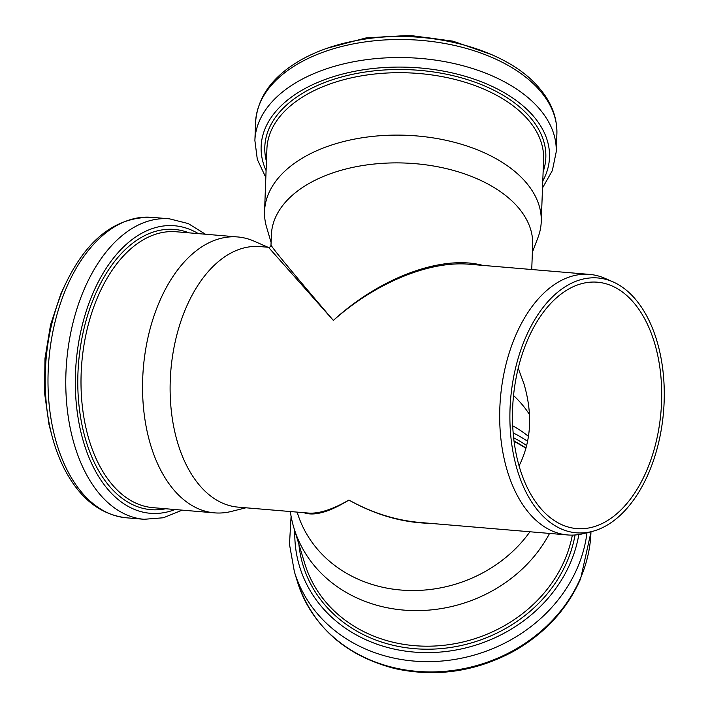 <?xml version="1.0" encoding="UTF-8"?>
<svg xmlns="http://www.w3.org/2000/svg" width="708" height="708" viewBox="0 0 708 708"><rect width="100%" height="100%" fill="white"/><g stroke="black" fill="none" stroke-linecap="round" stroke-linejoin="round"><path stroke-width="1.06" d="M482.794 265.385C442.341 254.508 380.346 277.332 333.353 320.423C375.435 282.873 429.429 260.579 469.395 264.252L589.578 274.403A130.732 78.429 -85.2 0 1 605.057 278.386L612.986 281.864A127.874 76.721 -85.2 0 1 663.529 411.852A127.874 76.721 -85.2 0 1 591.906 531.513A127.874 76.721 -85.2 0 1 519.114 475.643A127.874 76.721 -85.2 0 1 525.416 338.026A127.874 76.721 -85.2 0 1 612.986 281.864M303.812 512.672C314.122 516.371 329.158 512.167 348.92 500.069C375.514 514.964 402.516 522.716 429.924 523.327M529.929 531.77A130.732 114.554 163.1 0 1 401.171 590.056A130.732 114.554 163.1 0 1 297.307 512.619L297.148 512.114M527.469 340.265A123.626 74.163 -85.2 0 1 597.49 282.209A123.626 74.163 -85.2 0 1 660.989 411.631A123.626 74.163 -85.2 0 1 576.684 528.584A123.626 74.163 -85.2 0 1 527.469 340.265M518.212 368.222L523.982 383.878C532.867 414.224 531.221 441.58 519.053 465.926M268.474 247.296L333.353 320.423C293.36 273.571 272.58 248.446 270.996 245.039C270.819 246.614 269.969 247.358 268.456 247.296M245.941 507.786L231.304 511.45A138.441 83.057 -85.2 0 1 214.436 512.857A138.441 83.057 -85.2 0 1 159.327 301.98A138.441 83.057 -85.2 0 1 237.738 236.959A138.441 83.057 -85.2 0 1 254.128 241.18L267.943 247.242M591.906 531.513L583.507 533.62A130.732 78.429 -85.2 0 1 567.577 534.947L419.694 522.46C395.577 520.3 371.983 512.84 348.92 500.069C332.495 509.503 319.016 513.84 308.484 513.07L238.012 507.123A130.732 78.429 -85.2 0 1 185.965 307.971A130.732 78.429 -85.2 0 1 260.013 246.579L268.456 247.287M532.381 252.26L538 237.481A138.441 81.349 -177.8 0 0 541.239 221.763A138.441 81.349 -177.8 0 0 524.106 180.274A138.441 81.349 -177.8 0 0 369.912 136.706A138.441 81.349 -177.8 0 0 264.553 211.347A138.441 81.349 -177.8 0 0 266.606 227.268L271.093 242.428M531.735 269.518L532.664 244.72A130.732 76.818 -177.8 0 0 516.486 205.541A130.732 76.818 -177.8 0 0 370.877 164.398A130.732 76.818 -177.8 0 0 271.385 234.888L270.996 245.039M567.577 534.947A130.732 78.429 -85.2 0 1 515.53 335.804A130.732 78.429 -85.2 0 1 589.578 274.403M513.521 395.489A123.626 108.324 163.1 0 1 529.495 414.525M549.55 533.425A138.441 121.307 163.1 0 1 413.153 610.588A138.441 121.307 163.1 0 1 293.97 528.115A138.441 121.307 163.1 0 1 290.333 511.539M512.672 425.774A131.564 115.28 163.1 0 1 528.504 436.367M513.495 395.754A131.564 115.28 163.1 0 1 514.937 396.825M541.239 221.763L543.594 159.344A138.441 81.349 -177.8 0 0 526.451 117.855A138.441 81.349 -177.8 0 0 372.266 74.287A138.441 81.349 -177.8 0 0 266.907 148.928L264.553 211.347M543.125 171.858A140.6 82.615 -177.8 0 0 528.425 115.377A140.6 82.615 -177.8 0 0 359.983 72.871A140.6 82.615 -177.8 0 0 266.438 161.451M542.779 181.018A144.273 84.774 -177.8 0 0 531.646 114.156A144.273 84.774 -177.8 0 0 351.389 71.977A144.273 84.774 -177.8 0 0 266.093 170.61M542.514 187.947L552.355 170.566L556.205 151.91A150.769 88.588 -177.8 0 0 537.54 106.731A150.769 88.588 -177.8 0 0 369.629 59.277A150.769 88.588 -177.8 0 0 254.889 140.565L257.323 159.459L265.827 177.54M255.561 122.528C257.402 97.155 272.465 76.331 300.741 60.047C318.618 49.985 339.459 43.082 363.257 39.365C428.243 28.683 504.229 48.418 537.239 85.748C550.736 100.527 557.285 116.563 556.886 133.874A150.769 88.588 -177.8 0 0 538.222 88.686A150.769 88.588 -177.8 0 0 370.302 41.241A150.769 88.588 -177.8 0 0 255.561 122.528L254.889 140.565M459.731 43.807A138.795 81.553 -177.8 0 0 359.213 40.02M572.347 535.106A138.441 121.307 163.1 0 1 564.763 559.869A138.441 121.307 163.1 0 1 429.393 646.183A138.441 121.307 163.1 0 1 304.812 563.701L293.97 528.115M575.046 534.982A140.6 123.201 163.1 0 1 567.081 561.524A140.6 123.201 163.1 0 1 417.437 648.891A140.6 123.201 163.1 0 1 298.873 544.187M578.825 534.558A144.273 126.422 163.1 0 1 570.506 562.639A144.273 126.422 163.1 0 1 409.242 651.599A144.273 126.422 163.1 0 1 294.82 530.894M586.985 532.752A150.769 132.113 163.1 0 1 577.489 567.621A150.769 132.113 163.1 0 1 430.066 661.626A150.769 132.113 163.1 0 1 294.395 571.79L289.484 544.364L291.085 516.247M590.968 531.752A150.769 132.113 163.1 0 1 580.622 577.905A150.769 132.113 163.1 0 1 433.199 671.91A150.769 132.113 163.1 0 1 297.528 582.073L294.395 571.79M513.999 441.057A131.918 115.599 163.1 0 1 526.035 448.049M513.61 437.765A131.918 115.599 163.1 0 1 526.681 445.58M513.141 432.871A135.042 118.333 163.1 0 1 527.637 441.332M512.68 425.933A141.246 123.767 163.1 0 1 514.15 426.614M214.436 512.857L152.893 507.663A138.441 83.057 -85.2 0 1 97.784 296.785A138.441 83.057 -85.2 0 1 176.195 231.764L237.738 236.959M165.707 508.742A140.6 84.349 -85.2 0 1 87.394 445.235A140.6 84.349 -85.2 0 1 94.854 295.484A140.6 84.349 -85.2 0 1 189.001 232.844M175.035 509.53A144.273 86.553 -85.2 0 1 87.5 453.722A144.273 86.553 -85.2 0 1 92.828 293.528A144.273 86.553 -85.2 0 1 198.337 233.631M182.186 510.141L163.398 517.76L144.069 519.291A150.769 90.447 -85.2 0 1 84.048 289.634A150.769 90.447 -85.2 0 1 169.442 218.825L188.239 223.569L205.488 234.242M144.069 519.291L126.289 517.787A150.769 90.447 -85.2 0 1 66.269 288.129A150.769 90.447 -85.2 0 1 151.662 217.321L169.442 218.825M45.675 396.356A138.795 83.27 -85.2 0 1 51.834 323.503M556.886 133.874L556.205 151.91M326.715 48.365L366.186 37.887L409.711 35.4L452.934 41.153L491.511 54.569M591.056 531.726L580.604 578.825C567.064 609.473 544.735 633.625 513.619 651.298C475.564 671.742 435.986 677.503 394.887 668.582C345.256 655.626 312.803 626.792 297.528 582.073M514.026 441.234L526.009 448.164M126.289 517.787C100.014 514.645 79.199 497.998 63.853 467.846C54.826 449.677 49.029 428.871 46.471 405.427C42.462 364.319 48.029 325.538 63.162 289.076C84.827 240.764 114.324 216.843 151.662 217.321M52.374 437.296L49.02 424.685L44.471 392.259L44.993 358.292L50.56 324.83L60.826 293.891L65.295 284.28"/></g></svg>
